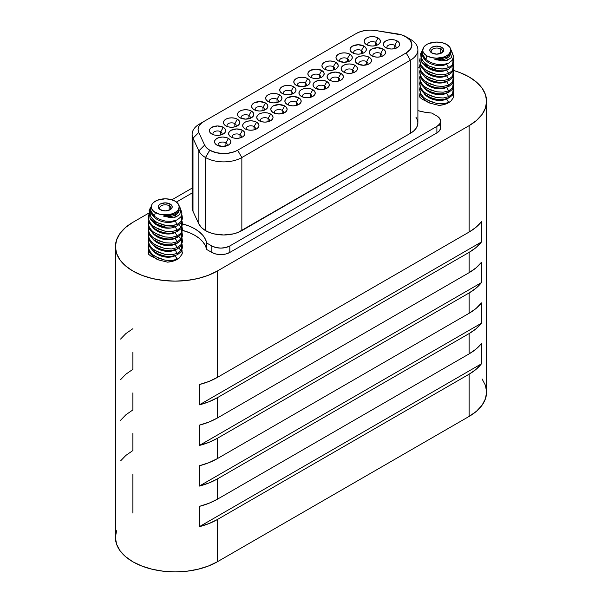 <?xml version="1.0" encoding="UTF-8"?>
<svg xmlns="http://www.w3.org/2000/svg" width="602" height="602" viewBox="0 0 602 602"><rect width="100%" height="100%" fill="white"/><g stroke="black" fill="none" stroke-linecap="round" stroke-linejoin="round"><path stroke-width="0.9" d="M160.869 210.008A5.569 3.213 180 0 1 159.68 208.014A5.569 3.213 180 0 1 163.119 205.041A5.569 3.213 180 0 1 169.185 205.741L169.185 210.196L169.185 205.741A5.569 3.213 0 0 0 161.547 205.613A5.569 3.213 0 0 0 160.869 210.008M170.17 204.033L169.185 205.741L170.17 204.033L171.683 205.342L172.21 206.877L171.683 208.42L170.17 209.722L165.249 210.896L160.328 209.722A6.961 4.018 180 0 1 160.328 204.033A6.961 4.018 180 0 1 170.17 204.033A6.961 4.018 180 0 1 170.17 209.722A6.961 4.018 180 0 1 160.328 209.722L158.815 208.42L158.288 206.877L158.815 205.342L160.328 204.033L165.249 202.859L170.17 204.033M179.494 206.637L178.756 204.8A13.974 8.067 180 0 1 172.225 213.868A13.974 8.067 180 0 1 155.369 212.581L154.383 216.261L159.425 219.376L165.558 221.16L171.818 221.333L177.206 219.858L180.826 216.931L181.992 213.063L180.058 207.622L180.833 210.572L179.742 214.395L176.153 216.886L170.073 217.563L163.3 216.035L168.884 215.787L175.453 213.8L178.493 211.302L179.494 206.637M179.464 206.516L180.058 207.622M165.558 221.16L159.425 219.376L154.383 216.261L155.369 212.581A13.974 8.067 180 0 1 151.742 204.8A13.974 8.067 180 0 1 161.622 199.089A13.974 8.067 180 0 1 175.129 201.173A13.974 8.067 180 0 1 178.756 204.8M176.1 213.447L175.453 213.8L175.122 215.14A14.456 9.09 14 0 0 179.11 210.61M179.238 209.917A14.456 9.09 -166 0 1 175.122 215.14L176.153 216.886L179.742 214.395L180.833 210.572L179.298 206.26M151.742 204.8L150.432 208.834L151.411 212.656L154.383 216.261L150.56 210.346L151.215 205.982M181.992 213.063L180.826 216.931L177.206 219.858L171.743 221.34M175.122 220.942L175.122 220.942A14.456 9.09 -166 0 1 160.2 220.889A14.456 9.09 -166 0 1 150.929 211.611A14.456 9.09 14 0 0 160.2 220.889A14.456 9.09 14 0 0 175.122 220.942L177.176 224.411L175.122 220.942A14.456 9.09 14 0 0 176.251 220.279A14.456 9.09 -166 0 1 175.122 220.942M150.658 207.464C148.145 213.123 150.237 218.15 156.926 222.537L166.122 225.532L172.345 225.675L177.176 224.411L181.059 221.416L177.176 224.411M176.634 226.081L174.956 226.676L165.836 227.172L156.603 224.117L150.056 218.451A17.112 9.88 0 0 0 156.926 222.537L152.682 218.902M148.604 214.884L148.559 219.775C150.365 223.583 152.765 226.217 155.76 227.691L164.828 231.115L171.826 231.529L177.176 230.22L175.122 226.743A14.456 9.09 14 0 0 175.649 226.457A14.456 9.09 -166 0 1 175.122 226.743A14.456 9.09 -166 0 1 152.615 221.318A14.456 9.09 14 0 0 175.122 226.743L177.176 230.22L181.059 227.217L178.817 224.915L181.059 227.217L177.342 230.145L171.72 231.537L165.219 231.176L158.747 229.219L153.766 226.36M177.349 231.559L177.349 230.145L177.349 231.559L181.059 228.572L177.349 231.559L171.705 233.094C166.746 233.41 162.405 232.696 158.695 230.95C163.962 232.929 168.304 233.644 171.705 233.094M154.014 228.263L158.695 230.95C155.828 230.122 152.757 227.594 149.492 223.357L149.544 223.462M149.492 221.807L148.137 217.322L149.492 223.357M148.137 217.322L148.596 214.869M182.361 224.268L181.059 228.572L182.361 224.576L182.361 223.169L181.059 227.217L182.022 220.896L182.361 223.169M175.122 232.545L175.122 232.545A14.456 9.09 -166 0 1 152.615 227.12A14.456 9.09 14 0 0 175.122 232.545L177.176 236.022L175.122 232.545A14.456 9.09 14 0 0 175.656 232.252A14.456 9.09 -166 0 1 175.122 232.545M148.483 221.032L148.559 225.577C150.365 229.385 152.765 232.018 155.76 233.486L164.828 236.917L171.826 237.331L177.176 236.022L171.72 237.338L165.219 236.977L158.747 235.013L153.766 232.161M149.492 227.609L148.137 223.124L148.476 221.017M177.342 235.946L181.059 233.019L177.342 235.946M177.349 237.361L177.349 235.946L177.477 237.301L171.705 238.896C166.746 239.212 162.405 238.497 158.695 236.752C163.962 238.731 168.304 239.445 171.705 238.896M154.014 234.058L158.695 236.752C155.828 235.924 152.757 233.395 149.492 229.159L149.544 229.257M148.137 223.124L149.492 229.159M154.014 257.265L158.695 259.959L167.506 262.148A17.112 9.88 0 0 0 177.349 259.349L172.834 261.215L167.522 262.148M149.492 250.808L148.137 246.331L148.137 247.746L149.544 252.464M148.137 246.331L148.476 244.216L148.559 248.784C150.365 252.592 152.765 255.225 155.76 256.693L164.828 260.124L171.826 260.538L177.176 259.229L171.72 260.546L165.219 260.184L158.747 258.22L153.766 255.368M177.342 259.153L175.122 255.745A14.456 9.09 -166 0 1 152.615 250.327A14.456 9.09 14 0 0 175.122 255.745L175.122 255.745A14.456 9.09 14 0 0 175.656 255.459A14.456 9.09 -166 0 1 175.122 255.745L177.176 259.229L179.291 257.995A17.112 9.88 180 0 1 177.349 259.349A17.112 9.88 0 0 0 179.298 257.995L182.082 254.097L179.291 258.002L177.342 259.153M182.346 252.05L182.09 254.089L182.022 249.905L182.09 254.097A17.112 9.88 0 0 0 182.361 252.358A17.112 9.88 0 0 0 182.353 252.072M154.014 251.463L158.695 254.157C163.962 256.136 168.304 256.851 171.705 256.301C166.746 256.61 162.405 255.903 158.695 254.157C155.828 253.329 152.757 250.801 149.492 246.564L149.544 246.662M182.361 247.467L181.059 251.779L177.349 254.766L177.349 253.352L177.349 254.766L181.059 251.779L182.361 247.783L182.361 246.368L181.059 250.424L178.817 248.122L181.059 250.424L182.022 244.103L182.361 246.368M171.705 256.301L177.349 254.766M149.492 245.014L148.137 240.529L149.492 246.564M148.137 240.529L148.476 238.415L148.559 242.982C150.365 246.79 152.765 249.424 155.76 250.891L164.828 254.322L171.826 254.736L177.176 253.427L171.72 254.744L165.219 254.383L158.747 252.419L153.766 249.567M177.342 253.352L181.059 250.424L177.342 253.352M175.122 249.943L177.176 253.427L175.122 249.943A14.456 9.09 14 0 0 175.656 249.657A14.456 9.09 -166 0 1 175.122 249.943A14.456 9.09 -166 0 1 152.615 244.525A14.456 9.09 14 0 0 175.122 249.943M154.014 245.661L158.695 248.355C163.962 250.334 168.304 251.049 171.705 250.5C166.746 250.816 162.405 250.101 158.695 248.355C155.828 247.527 152.757 244.999 149.492 240.762L149.544 240.86M182.361 241.673L181.059 245.977L177.349 248.965L177.349 247.55L177.349 248.965L181.059 245.977L182.361 241.981L182.361 240.567L181.059 244.623L182.022 238.302M149.492 239.212L148.137 234.727L148.476 232.62L148.559 237.18C150.365 240.988 152.765 243.622 155.76 245.089L164.828 248.521L171.826 248.935L177.176 247.625L171.72 248.942L165.219 248.581L158.747 246.617L153.766 243.765M177.342 247.55L175.122 244.141A14.456 9.09 -166 0 1 152.615 238.723A14.456 9.09 14 0 0 175.122 244.141L175.122 244.141A14.456 9.09 14 0 0 175.656 243.855A14.456 9.09 -166 0 1 175.122 244.141L177.176 247.625L181.059 244.623L177.342 247.55M171.705 250.5L177.349 248.965M148.137 234.727L149.492 240.762M154.014 239.859L158.695 242.553C163.962 244.532 168.304 245.247 171.705 244.698C166.746 245.014 162.405 244.299 158.695 242.553C155.828 241.726 152.757 239.197 149.492 234.961L149.544 235.058M182.361 235.871L181.059 240.175L177.349 243.163L177.349 241.748L177.349 243.163L181.059 240.175L182.361 236.18L182.361 234.765L181.059 238.821L178.817 236.518L181.059 238.821L182.022 232.5L182.361 234.765M171.705 244.698L177.349 243.163M149.492 233.41L148.137 228.926L149.492 234.961M148.137 228.926L148.476 226.819M148.483 226.834L148.559 231.379C150.365 235.186 152.765 237.82 155.76 239.287L164.828 242.719L171.826 243.133L177.176 241.823L175.122 238.339A14.456 9.09 -166 0 1 152.615 232.921A14.456 9.09 14 0 0 175.122 238.339A14.456 9.09 14 0 0 175.656 238.053A14.456 9.09 -166 0 1 175.122 238.339L177.342 241.748L171.72 243.14L165.219 242.779L158.747 240.815L153.766 237.963M177.342 241.748L181.059 238.821L177.342 241.748M432.379 53.254A5.569 3.213 180 0 1 431.182 51.268A5.569 3.213 180 0 1 434.621 48.295A5.569 3.213 180 0 1 440.694 48.988L440.694 53.443L440.694 48.988A5.569 3.213 0 0 0 433.056 48.86A5.569 3.213 0 0 0 432.379 53.254M441.672 47.287L440.694 48.988L441.672 47.287L443.185 48.589L443.712 50.124L443.185 51.667L441.672 52.968L436.751 54.15L431.83 52.968A6.961 4.018 180 0 1 431.83 47.287A6.961 4.018 180 0 1 441.672 47.287A6.961 4.018 180 0 1 441.672 52.968A6.961 4.018 180 0 1 431.83 52.968L430.317 51.667L429.79 50.124L430.317 48.589L431.83 47.287L436.751 46.106L441.672 47.287M450.996 49.891L450.258 48.047A13.974 8.067 180 0 1 443.734 57.115A13.974 8.067 180 0 1 426.871 55.835L425.892 59.508L430.927 62.623L437.06 64.406L443.32 64.58L448.708 63.105L452.335 60.177L453.494 56.31L451.56 50.869L452.343 53.819L451.244 57.641L447.662 60.132L441.575 60.81L434.81 59.289L440.386 59.034L446.955 57.047L450.003 54.549L450.996 49.891M450.966 49.763L451.56 50.869M437.06 64.406L430.927 62.623L425.892 59.508L426.871 55.835A13.974 8.067 180 0 1 423.244 48.047A13.974 8.067 180 0 1 433.124 42.336A13.974 8.067 180 0 1 446.631 44.42A13.974 8.067 180 0 1 450.258 48.047M423.244 48.047L421.934 52.081L422.913 55.903L425.892 59.508L422.07 53.601L422.724 49.229M453.494 56.31L452.335 60.177L448.708 63.105L443.245 64.587M450.74 53.172A14.456 9.09 -166 0 1 446.624 58.386L447.662 60.132L451.244 57.641L452.343 53.819L450.808 49.507M446.624 64.188L446.624 64.188A14.456 9.09 -166 0 1 431.702 64.143A14.456 9.09 -166 0 1 422.431 54.865A14.456 9.09 14 0 0 431.702 64.143A14.456 9.09 14 0 0 446.624 64.188L448.678 67.665L446.624 64.188A14.456 9.09 14 0 0 447.753 63.526A14.456 9.09 -166 0 1 446.624 64.188M447.602 56.693L446.962 57.047L446.624 58.386A14.456 9.09 14 0 0 450.612 53.856M443.847 68.921L448.678 67.665L442.267 69.042L435.208 68.312L428.428 65.791L437.624 68.778L443.847 68.921M422.16 50.711C419.647 56.377 421.739 61.396 428.428 65.791A17.112 9.88 180 0 1 421.558 61.697C422.378 63.263 424.56 65.151 428.105 67.364L421.558 61.697A17.112 9.88 0 0 0 428.428 65.791L424.184 62.156M437.338 70.419L428.105 67.364C431.973 69.245 435.043 70.261 437.338 70.419L446.458 69.922L437.338 70.419M448.144 69.335L446.458 69.922L448.979 68.944L452.561 66.017L448.979 68.944M446.624 69.99L446.624 69.99A14.456 9.09 -166 0 1 424.117 64.572A14.456 9.09 14 0 0 446.624 69.99L448.686 73.467L446.624 69.99A14.456 9.09 14 0 0 447.151 69.704A14.456 9.09 -166 0 1 446.624 69.99M420.994 65.054L419.639 60.569L420.106 58.116L420.061 63.022C421.867 66.83 424.267 69.471 427.262 70.938L436.337 74.362L443.328 74.776L448.686 73.467L443.222 74.783L436.721 74.422L430.249 72.466L425.268 69.606M448.844 73.391L452.561 70.464L448.844 73.391M448.851 74.814L448.851 73.391L448.851 74.814L443.207 76.341C438.248 76.657 433.914 75.942 430.197 74.204C435.464 76.183 439.806 76.898 443.207 76.341M425.516 71.51L430.197 74.204C427.33 73.376 424.259 70.84 420.994 66.604L421.054 66.709M419.639 60.569L420.994 66.604M446.624 75.792L446.624 75.792A14.456 9.09 -166 0 1 424.117 70.366A14.456 9.09 14 0 0 446.624 75.792L448.686 79.268L446.624 75.792A14.456 9.09 14 0 0 447.158 75.506A14.456 9.09 -166 0 1 446.624 75.792M420.994 70.855L419.639 66.37L419.978 64.263L420.061 68.824C421.867 72.631 424.267 75.273 427.262 76.74L436.337 80.164L443.328 80.578L448.686 79.268L443.222 80.585L436.721 80.224L430.249 78.268L425.268 75.408M448.844 79.193L452.561 76.266L448.844 79.193M448.851 80.615L448.851 79.193L448.851 80.615L452.561 77.62L448.851 80.615L443.207 82.143C438.248 82.459 433.914 81.744 430.197 80.006C435.464 81.985 439.806 82.7 443.207 82.143M425.516 77.312L430.197 80.006C427.33 79.171 424.259 76.642 420.994 72.406L421.054 72.511M419.639 66.37L420.994 72.406M453.863 73.316L452.561 77.62L453.863 73.625L453.863 72.217L452.561 76.266L453.524 69.945L453.863 72.217M446.624 81.594L446.624 81.594A14.456 9.09 -166 0 1 424.117 76.168A14.456 9.09 14 0 0 446.624 81.594L448.686 85.07L446.624 81.594A14.456 9.09 14 0 0 447.158 81.3A14.456 9.09 -166 0 1 446.624 81.594M419.985 70.08L420.061 74.625C421.867 78.433 424.267 81.074 427.262 82.542L436.337 85.966L443.328 86.379L448.686 85.07L443.222 86.387L436.721 86.026L430.249 84.069L425.268 81.21M420.994 76.657L419.639 72.172L419.978 70.065M448.844 84.995L452.561 82.068L448.844 84.995M448.851 86.41L448.851 84.995L448.979 86.349L443.207 87.945C438.248 88.261 433.914 87.546 430.197 85.8C435.464 87.787 439.806 88.502 443.207 87.945M425.516 83.114L430.197 85.8C427.33 84.972 424.259 82.444 420.994 78.207L421.054 78.313M419.639 72.172L420.994 78.207M446.624 87.395L446.624 87.395A14.456 9.09 -166 0 1 424.117 81.97A14.456 9.09 14 0 0 446.624 87.395L448.686 90.872L446.624 87.395A14.456 9.09 14 0 0 447.158 87.102A14.456 9.09 -166 0 1 446.624 87.395M419.985 75.882L420.061 80.427C421.867 84.235 424.267 86.876 427.262 88.343L436.337 91.767L443.328 92.181L448.686 90.872L443.222 92.189L436.721 91.828L430.249 89.871L425.268 87.012M420.994 82.459L419.639 77.974L419.978 75.867M448.844 90.797L452.561 87.869L448.844 90.797M448.851 92.211L448.851 90.797L448.979 92.151L443.207 93.746C438.248 94.062 433.914 93.348 430.197 91.602C435.464 93.588 439.806 94.303 443.207 93.746M425.516 88.915L430.197 91.602C427.33 90.774 424.259 88.246 420.994 84.009L421.054 84.114M419.639 77.974L420.994 84.009M446.624 93.197L446.624 93.197A14.456 9.09 -166 0 1 424.117 87.772A14.456 9.09 14 0 0 446.624 93.197L448.686 96.674L446.624 93.197A14.456 9.09 14 0 0 447.158 92.904A14.456 9.09 -166 0 1 446.624 93.197M420.994 88.261L419.639 83.776L419.978 81.669L420.061 86.229C421.867 90.037 424.267 92.678 427.262 94.145L436.337 97.569L443.328 97.983L448.686 96.674L443.222 97.991L436.721 97.629L430.249 95.673L425.268 92.813M448.844 96.598L452.561 93.671L448.844 96.598M448.851 98.013L448.851 96.598L448.979 97.953L443.207 99.548C438.248 99.864 433.914 99.149 430.197 97.404C435.464 99.39 439.806 100.105 443.207 99.548M425.516 94.717L430.197 97.404C427.33 96.576 424.259 94.047 420.994 89.811L421.046 89.909M419.639 83.776L420.994 89.811M446.624 98.999L446.624 98.999A14.456 9.09 -166 0 1 424.117 93.573A14.456 9.09 14 0 0 446.624 98.999L448.686 102.475L446.624 98.999A14.456 9.09 14 0 0 447.158 98.705A14.456 9.09 -166 0 1 446.624 98.999M420.994 94.062L419.639 89.578L419.978 87.471L420.061 92.031C421.867 95.838 424.267 98.48 427.262 99.947L436.337 103.371L443.328 103.785L448.686 102.475L443.222 103.792L436.721 103.431L430.249 101.475L425.268 98.615M425.516 100.519L430.197 103.205L439.008 105.403L430.197 103.205C427.33 102.378 424.259 99.849 420.994 95.613L421.054 95.71M419.639 89.578L420.994 95.613M448.844 102.4L450.8 101.249L448.844 102.4M448.851 102.596L444.336 104.462L439.031 105.403A17.112 9.88 0 0 0 448.851 102.596A17.112 9.88 0 0 0 450.808 101.241A17.112 9.88 180 0 1 448.851 102.596M453.524 93.144L453.599 97.336A17.112 9.88 0 0 0 453.863 95.613A17.112 9.88 0 0 0 453.855 95.319L453.599 97.336L450.793 101.249L453.592 97.351L453.524 93.152M417.893 67.236A59.681 34.457 180 0 1 419.639 67.093L417.893 67.236M453.667 70.494A59.681 34.457 180 0 1 469.108 76.928L460.063 72.646L453.667 70.494M431.815 113.063A41.779 24.118 180 0 1 417.893 110.633L424.997 112.258L431.815 113.063L436.894 115.998L431.815 113.063M368.153 45.391A4.575 2.641 180 0 1 367.702 44.255A4.575 2.641 180 0 1 370.531 41.816A4.575 2.641 180 0 1 375.513 42.388L375.513 45.654L375.513 42.388A4.575 2.641 0 0 0 369.643 42.095A4.575 2.641 0 0 0 368.153 45.391M340.017 61.637A4.575 2.641 180 0 1 339.573 60.501A4.575 2.641 180 0 1 342.395 58.055A4.575 2.641 180 0 1 347.384 58.627L347.384 61.901L347.384 58.627A4.575 2.641 0 0 0 341.507 58.341A4.575 2.641 0 0 0 340.017 61.637M311.881 77.876A4.575 2.641 180 0 1 311.437 76.74A4.575 2.641 180 0 1 314.259 74.302A4.575 2.641 180 0 1 319.248 74.874L319.248 78.14L319.248 74.874A4.575 2.641 0 0 0 313.371 74.588A4.575 2.641 0 0 0 311.881 77.876M283.745 94.123A4.575 2.641 180 0 1 283.301 92.986A4.575 2.641 180 0 1 286.123 90.548A4.575 2.641 180 0 1 291.112 91.12L291.112 94.386L291.112 91.12A4.575 2.641 0 0 0 285.235 90.827A4.575 2.641 0 0 0 283.745 94.123M241.545 118.489A4.575 2.641 180 0 1 241.093 117.352A4.575 2.641 180 0 1 243.923 114.914A4.575 2.641 180 0 1 248.904 115.486L248.904 118.752L248.904 115.486A4.575 2.641 0 0 0 243.035 115.193A4.575 2.641 0 0 0 241.545 118.489M227.473 126.608A4.575 2.641 180 0 1 227.029 125.472A4.575 2.641 180 0 1 229.851 123.034A4.575 2.641 180 0 1 234.84 123.606L234.84 126.871L234.84 123.606A4.575 2.641 0 0 0 228.963 123.312A4.575 2.641 0 0 0 227.473 126.608M213.409 134.735A4.575 2.641 180 0 1 212.965 133.591A4.575 2.641 180 0 1 215.787 131.153A4.575 2.641 180 0 1 220.776 131.725L220.776 134.991L220.776 131.725A4.575 2.641 0 0 0 214.899 131.439A4.575 2.641 0 0 0 213.409 134.735M317.028 88.976A4.575 2.641 180 0 1 316.584 87.839A4.575 2.641 180 0 1 319.406 85.394A4.575 2.641 180 0 1 324.395 85.966L324.395 89.239L324.395 85.966A4.575 2.641 0 0 0 318.518 85.68A4.575 2.641 0 0 0 317.028 88.976M302.964 97.095A4.575 2.641 180 0 1 302.513 95.959A4.575 2.641 180 0 1 305.342 93.521A4.575 2.641 180 0 1 310.323 94.093L310.323 97.358L310.323 94.093A4.575 2.641 0 0 0 304.454 93.799A4.575 2.641 0 0 0 302.964 97.095M288.892 105.215A4.575 2.641 180 0 1 288.448 104.078A4.575 2.641 180 0 1 291.27 101.64A4.575 2.641 180 0 1 296.259 102.212L296.259 105.478L296.259 102.212A4.575 2.641 0 0 0 290.382 101.926A4.575 2.641 0 0 0 288.892 105.215M274.828 113.342A4.575 2.641 180 0 1 274.384 112.205A4.575 2.641 180 0 1 277.206 109.76A4.575 2.641 180 0 1 282.195 110.332L282.195 113.597L282.195 110.332A4.575 2.641 0 0 0 276.318 110.046A4.575 2.641 0 0 0 274.828 113.342M260.756 121.461A4.575 2.641 180 0 1 260.312 120.325A4.575 2.641 180 0 1 263.134 117.887A4.575 2.641 180 0 1 268.123 118.459L268.123 121.724L268.123 118.459A4.575 2.641 0 0 0 262.246 118.165A4.575 2.641 0 0 0 260.756 121.461M232.62 137.707A4.575 2.641 180 0 1 232.176 136.571A4.575 2.641 180 0 1 235.006 134.126A4.575 2.641 180 0 1 239.987 134.697L239.987 137.963L239.987 134.697A4.575 2.641 0 0 0 234.11 134.412A4.575 2.641 0 0 0 232.62 137.707M218.556 145.827A4.575 2.641 180 0 1 218.112 144.691A4.575 2.641 180 0 1 220.934 142.245A4.575 2.641 180 0 1 225.923 142.825L225.923 146.09L225.923 142.825A4.575 2.641 0 0 0 220.046 142.531A4.575 2.641 0 0 0 218.556 145.827M246.692 129.58A4.575 2.641 180 0 1 246.248 128.444A4.575 2.641 180 0 1 249.07 126.006A4.575 2.641 180 0 1 254.059 126.578L254.059 129.844L254.059 126.578A4.575 2.641 0 0 0 248.182 126.285A4.575 2.641 0 0 0 246.692 129.58M331.092 80.849A4.575 2.641 180 0 1 330.648 79.712A4.575 2.641 180 0 1 333.478 77.274A4.575 2.641 180 0 1 338.459 77.846L338.459 81.112L338.459 77.846A4.575 2.641 0 0 0 332.582 77.56A4.575 2.641 0 0 0 331.092 80.849M345.164 72.729A4.575 2.641 180 0 1 344.72 71.593A4.575 2.641 180 0 1 347.542 69.155A4.575 2.641 180 0 1 352.531 69.727L352.531 72.992L352.531 69.727A4.575 2.641 0 0 0 346.654 69.433A4.575 2.641 0 0 0 345.164 72.729M359.228 64.61A4.575 2.641 180 0 1 358.784 63.473A4.575 2.641 180 0 1 361.614 61.028A4.575 2.641 180 0 1 366.595 61.6L366.595 64.873L366.595 61.6A4.575 2.641 0 0 0 360.718 61.314A4.575 2.641 0 0 0 359.228 64.61M373.3 56.483A4.575 2.641 180 0 1 372.856 55.346A4.575 2.641 180 0 1 375.678 52.908A4.575 2.641 180 0 1 380.667 53.48L380.667 56.746L380.667 53.48A4.575 2.641 0 0 0 374.79 53.194A4.575 2.641 0 0 0 373.3 56.483M387.364 48.363A4.575 2.641 180 0 1 386.92 47.227A4.575 2.641 180 0 1 389.742 44.789A4.575 2.641 180 0 1 394.731 45.361L394.731 48.627L394.731 45.361A4.575 2.641 0 0 0 388.854 45.067A4.575 2.641 0 0 0 387.364 48.363M255.609 110.369A4.575 2.641 180 0 1 255.165 109.233A4.575 2.641 180 0 1 257.987 106.787A4.575 2.641 180 0 1 262.976 107.359L262.976 110.625L262.976 107.359A4.575 2.641 0 0 0 257.099 107.073A4.575 2.641 0 0 0 255.609 110.369M269.673 102.242A4.575 2.641 180 0 1 269.229 101.106A4.575 2.641 180 0 1 272.059 98.668A4.575 2.641 180 0 1 277.04 99.24L277.04 102.506L277.04 99.24A4.575 2.641 0 0 0 271.163 98.954A4.575 2.641 0 0 0 269.673 102.242M297.809 86.003A4.575 2.641 180 0 1 297.365 84.867A4.575 2.641 180 0 1 300.195 82.421A4.575 2.641 180 0 1 305.176 82.993L305.176 86.267L305.176 82.993A4.575 2.641 0 0 0 299.299 82.707A4.575 2.641 0 0 0 297.809 86.003M325.945 69.757A4.575 2.641 180 0 1 325.501 68.62A4.575 2.641 180 0 1 328.323 66.182A4.575 2.641 180 0 1 333.312 66.754L333.312 70.02L333.312 66.754A4.575 2.641 0 0 0 327.435 66.461A4.575 2.641 0 0 0 325.945 69.757M354.081 53.51A4.575 2.641 180 0 1 353.637 52.374A4.575 2.641 180 0 1 356.459 49.936A4.575 2.641 180 0 1 361.448 50.508L361.448 53.774L361.448 50.508A4.575 2.641 0 0 0 355.571 50.222A4.575 2.641 0 0 0 354.081 53.51M378.048 38.001L375.513 42.388L378.048 38.001L375.4 36.978L372.277 36.624L369.161 36.978L366.513 38.001L364.744 39.529L364.127 41.327L364.744 43.133L366.513 44.661A8.157 4.711 180 0 1 366.513 38.001A8.157 4.711 180 0 1 378.048 38.001A8.157 4.711 180 0 1 378.048 44.661L379.817 43.133L380.434 41.327L379.817 39.529L378.048 38.001M349.912 54.248L347.384 58.627L349.912 54.248L347.264 53.224L344.148 52.863L341.025 53.224L338.377 54.248L336.608 55.775L335.991 57.574L336.608 59.38L338.377 60.907A8.157 4.711 180 0 1 338.377 54.248A8.157 4.711 180 0 1 349.912 54.248A8.157 4.711 180 0 1 349.912 60.907L351.681 59.38L352.305 57.574L351.681 55.775L349.912 54.248M321.777 70.487L319.248 74.874L321.777 70.487L316.012 69.11L310.241 70.487L308.472 72.014L307.855 73.82L308.472 75.619L310.241 77.146A8.157 4.711 180 0 1 310.241 70.487A8.157 4.711 180 0 1 321.777 70.487A8.157 4.711 180 0 1 321.777 77.146L323.545 75.619L324.169 73.82L323.545 72.014L321.777 70.487M293.641 86.733L291.112 91.12L293.641 86.733L290.999 85.71L287.876 85.356L284.754 85.71L282.105 86.733L280.336 88.261L279.719 90.059L280.336 91.865L282.105 93.393A8.157 4.711 180 0 1 282.105 86.733A8.157 4.711 180 0 1 293.641 86.733A8.157 4.711 180 0 1 293.641 93.393L295.409 91.865L296.033 90.059L295.409 88.261L293.641 86.733M251.44 111.099L248.904 115.486L251.44 111.099L248.792 110.076L245.669 109.715L242.553 110.076L239.905 111.099L238.136 112.627L237.519 114.425L238.136 116.231L239.905 117.759A8.157 4.711 180 0 1 239.905 111.099A8.157 4.711 180 0 1 251.44 111.099A8.157 4.711 180 0 1 251.44 117.759L253.209 116.231L253.826 114.425L253.209 112.627L251.44 111.099M237.376 119.219L234.84 123.606L237.376 119.219L234.727 118.195L231.604 117.841L228.482 118.195L225.84 119.219L224.072 120.746L223.447 122.552L224.072 124.351L225.84 125.878A8.157 4.711 180 0 1 225.84 119.219A8.157 4.711 180 0 1 237.376 119.219A8.157 4.711 180 0 1 237.376 125.878L239.137 124.351L239.762 122.552L239.137 120.746L237.376 119.219M223.304 127.338L220.776 131.725L223.304 127.338L217.54 125.961L211.769 127.338L210 128.866L209.383 130.672L210 132.47L211.769 133.998A8.157 4.711 180 0 1 211.769 127.338A8.157 4.711 180 0 1 223.304 127.338A8.157 4.711 180 0 1 223.304 133.998L225.073 132.47L225.697 130.672L225.073 128.866L223.304 127.338M326.924 81.586L324.395 85.966L326.924 81.586L324.282 80.563L321.159 80.201L318.037 80.563L315.388 81.586L313.619 83.114L313.002 84.912L313.619 86.718L315.388 88.246A8.157 4.711 180 0 1 315.388 81.586A8.157 4.711 180 0 1 326.924 81.586A8.157 4.711 180 0 1 326.924 88.246L328.692 86.718L329.317 84.912L328.692 83.114L326.924 81.586M312.859 89.706L310.323 94.093L312.859 89.706L310.211 88.682L307.088 88.328L303.972 88.682L301.324 89.706L299.555 91.233L298.938 93.032L299.555 94.838L301.324 96.365A8.157 4.711 180 0 1 301.324 89.706A8.157 4.711 180 0 1 312.859 89.706A8.157 4.711 180 0 1 312.859 96.365L314.628 94.838L315.245 93.032L314.628 91.233L312.859 89.706M298.788 97.825L296.259 102.212L298.788 97.825L293.023 96.448L287.259 97.825L285.491 99.353L284.866 101.159L285.491 102.957L287.259 104.485A8.157 4.711 180 0 1 287.259 97.825A8.157 4.711 180 0 1 298.788 97.825A8.157 4.711 180 0 1 298.795 104.485L300.556 102.957L301.181 101.159L300.556 99.353L298.788 97.825M284.723 105.944L282.195 110.332L284.723 105.944L278.959 104.567L273.188 105.944L271.419 107.48L270.802 109.278L271.419 111.077L273.188 112.612A8.157 4.711 180 0 1 273.188 105.944A8.157 4.711 180 0 1 284.723 105.944A8.157 4.711 180 0 1 284.723 112.612L286.492 111.077L287.116 109.278L286.492 107.48L284.723 105.944M270.659 114.071L268.123 118.459L270.659 114.071L268.01 113.048L264.888 112.694L261.765 113.048L259.123 114.071L257.355 115.599L256.73 117.398L257.355 119.204L259.123 120.731A8.157 4.711 180 0 1 259.123 114.071A8.157 4.711 180 0 1 270.659 114.071A8.157 4.711 180 0 1 270.659 120.731L272.428 119.204L273.045 117.398L272.428 115.599L270.659 114.071M242.523 130.31L239.987 134.697L242.523 130.31L236.752 128.933L230.987 130.31L229.219 131.838L228.594 133.644L229.219 135.442L230.987 136.97A8.157 4.711 180 0 1 230.987 130.31A8.157 4.711 180 0 1 242.523 130.31A8.157 4.711 180 0 1 242.523 136.97L244.292 135.442L244.909 133.644L244.292 131.838L242.523 130.31M228.451 138.437L225.923 142.825L228.451 138.437L225.81 137.414L222.687 137.053L219.564 137.414L216.916 138.437L215.147 139.965L214.53 141.763L215.147 143.569L216.916 145.097A8.157 4.711 180 0 1 216.916 138.437A8.157 4.711 180 0 1 228.451 138.437A8.157 4.711 180 0 1 228.451 145.097L230.22 143.569L230.844 141.763L230.22 139.965L228.451 138.437M256.587 122.191L254.059 126.578L256.587 122.191L253.946 121.168L250.823 120.814L247.7 121.168L245.052 122.191L243.283 123.719L242.666 125.525L243.283 127.323L245.052 128.851A8.157 4.711 180 0 1 245.052 122.191A8.157 4.711 180 0 1 256.587 122.191A8.157 4.711 180 0 1 256.587 128.851L258.356 127.323L258.98 125.525L258.356 123.719L256.587 122.191M340.995 73.459L338.459 77.846L340.995 73.459L335.224 72.082L329.46 73.459L327.691 74.987L327.067 76.793L327.691 78.591L329.46 80.119A8.157 4.711 180 0 1 329.46 73.459A8.157 4.711 180 0 1 340.995 73.459A8.157 4.711 180 0 1 340.995 80.119L342.764 78.591L343.381 76.793L342.764 74.987L340.995 73.459M355.06 65.34L352.531 69.727L355.06 65.34L352.418 64.316L349.295 63.962L346.173 64.316L343.524 65.34L341.755 66.867L341.138 68.666L341.755 70.472L343.524 71.999A8.157 4.711 180 0 1 343.524 65.34A8.157 4.711 180 0 1 355.06 65.34A8.157 4.711 180 0 1 355.06 71.999L356.828 70.472L357.453 68.666L356.828 66.867L355.06 65.34M369.131 57.22L366.595 61.6L369.131 57.22L366.483 56.197L363.36 55.835L360.237 56.197L357.596 57.22L355.827 58.748L355.203 60.546L355.827 62.352L357.596 63.88A8.157 4.711 180 0 1 357.596 57.22A8.157 4.711 180 0 1 369.131 57.22A8.157 4.711 180 0 1 369.131 63.88L370.9 62.352L371.517 60.546L370.9 58.748L369.131 57.22M383.196 49.093L380.667 53.48L383.196 49.093L377.431 47.716L371.66 49.093L369.891 50.621L369.274 52.427L369.891 54.225L371.66 55.753A8.157 4.711 180 0 1 371.66 49.093A8.157 4.711 180 0 1 383.196 49.093A8.157 4.711 180 0 1 383.196 55.753L384.964 54.225L385.589 52.427L384.964 50.621L383.196 49.093M397.267 40.974L394.731 45.361L397.267 40.974L394.619 39.95L391.496 39.597L388.373 39.95L385.731 40.974L383.963 42.501L383.339 44.307L383.963 46.106L385.731 47.633A8.157 4.711 180 0 1 385.731 40.974A8.157 4.711 180 0 1 397.267 40.974A8.157 4.711 180 0 1 397.267 47.633L399.036 46.106L399.653 44.307L399.036 42.501L397.267 40.974M265.505 102.972L262.976 107.359L265.505 102.972L259.74 101.595L253.969 102.972L252.2 104.5L251.583 106.306L252.2 108.104L253.969 109.632A8.157 4.711 180 0 1 253.969 102.972A8.157 4.711 180 0 1 265.505 102.972A8.157 4.711 180 0 1 265.505 109.632L267.273 108.104L267.898 106.306L267.273 104.5L265.505 102.972M279.576 94.853L277.04 99.24L279.576 94.853L276.928 93.829L273.805 93.476L270.689 93.829L268.04 94.853L266.272 96.38L265.648 98.186L266.272 99.985L268.04 101.512A8.157 4.711 180 0 1 268.04 94.853A8.157 4.711 180 0 1 279.576 94.853A8.157 4.711 180 0 1 279.576 101.512L281.345 99.985L281.962 98.186L281.345 96.38L279.576 94.853M307.712 78.614L305.176 82.993L307.712 78.614L305.063 77.59L301.941 77.229L298.818 77.59L296.176 78.614L294.408 80.141L293.784 81.94L294.408 83.746L296.176 85.273A8.157 4.711 180 0 1 296.176 78.614A8.157 4.711 180 0 1 307.712 78.614A8.157 4.711 180 0 1 307.712 85.273L309.481 83.746L310.098 81.94L309.481 80.141L307.712 78.614M335.848 62.367L333.312 66.754L335.848 62.367L333.199 61.344L330.077 60.99L326.954 61.344L324.312 62.367L322.544 63.895L321.919 65.693L322.544 67.499L324.312 69.027A8.157 4.711 180 0 1 324.312 62.367A8.157 4.711 180 0 1 335.848 62.367A8.157 4.711 180 0 1 335.848 69.027L337.617 67.499L338.234 65.693L337.617 63.895L335.848 62.367M363.977 46.121L361.448 50.508L363.977 46.121L358.213 44.744L352.448 46.121L350.68 47.648L350.055 49.454L350.68 51.253L352.448 52.78A8.157 4.711 180 0 1 352.448 46.121A8.157 4.711 180 0 1 363.977 46.121A8.157 4.711 180 0 1 363.984 52.78L365.745 51.253L366.37 49.454L365.745 47.648L363.977 46.121M132.891 222.311L125.472 227.533L119.956 233.493L116.562 239.957L115.411 246.677L116.562 253.397L119.956 259.861L125.472 265.821L132.891 271.043L141.937 275.325L152.253 278.508L163.451 280.472L175.092 281.134L186.74 280.472L197.938 278.508L208.254 275.325L217.299 271.043L469.108 125.66L476.528 120.438L482.044 114.485L485.438 108.021L486.589 101.294L485.438 94.574L482.044 88.11L476.528 82.15L469.108 76.928A59.681 34.457 180 0 1 486.589 101.294A59.681 34.457 180 0 1 469.108 125.66L469.108 232.056L217.299 377.439L217.299 271.043A59.681 34.457 180 0 1 152.253 278.508A59.681 34.457 180 0 1 115.411 246.677A59.681 34.457 180 0 1 132.891 222.311L148.476 213.311L132.891 222.311M192.113 188.117L171.909 199.789L192.113 188.117M439.656 124.877L440.619 127.692L439.656 130.506L436.894 132.891L229.821 252.441L225.69 254.036L220.814 254.593L215.945 254.036L211.814 252.441L206.734 249.514L205.342 245.578L202.829 241.831L199.285 238.369L194.792 235.307L189.48 232.711L182.361 230.355A41.779 24.118 0 0 1 206.734 249.514L206.734 243.012L211.814 245.947L215.945 247.542L220.814 248.099L225.69 247.542L229.821 245.947L436.894 126.39L439.656 124.004L440.619 121.198L439.656 118.383L436.894 115.998A12.732 7.352 180 0 1 440.619 121.198A12.732 7.352 180 0 1 436.894 126.39L436.894 132.891A12.732 7.352 0 0 0 440.619 127.692L440.619 121.198M419.662 95.417L419.985 93.295L419.918 97.358L422.16 99.217L429.008 102.649L422.16 99.217L419.91 97.351L419.677 94.981M148.152 252.17L148.483 250.048L148.416 254.112L150.658 255.963L153.728 257.423A14.456 9.09 -166 0 1 152.615 256.128A14.456 9.09 14 0 0 153.728 257.423L150.658 255.963L148.416 254.127L148.175 251.734M397.267 33.87A19.693 11.37 180 0 1 406.102 36.812L410.376 39.288L402.023 35.006L375.392 30.484L397.267 33.87M198.856 150.861A25.66 14.817 0 0 0 205.493 157.506L209.714 150.199A19.693 11.37 180 0 1 204.62 145.097L198.856 150.861L192.994 138.234L198.758 132.47L204.62 145.097L198.856 150.861L198.856 223.959A25.66 14.817 0 0 0 205.493 230.604L205.493 157.506L209.774 150.229L205.493 157.506A25.66 14.817 180 0 1 198.856 150.861L198.856 223.959L192.994 211.332L192.994 138.234L198.856 150.861M192.113 207.494L192.113 134.396A25.66 14.817 180 0 0 192.994 138.234L192.994 211.332L192.113 207.494A25.66 14.817 0 0 0 192.994 211.332L198.856 223.959L201.414 227.533L205.493 230.604L209.443 232.477L213.876 233.847L223.696 234.976L233.523 233.847L237.956 232.477L410.376 133.335A25.66 14.817 0 0 0 417.893 122.861L417.397 125.75L415.937 128.527L413.566 131.093L410.376 133.335L410.376 60.238L410.376 133.335L241.846 230.634L241.846 157.536A25.66 14.817 180 0 1 205.553 157.536L205.553 230.634A25.66 14.817 0 0 0 241.846 230.634L241.846 157.536L410.376 60.238A25.66 14.817 0 0 0 410.376 39.288A25.66 14.817 180 0 1 417.893 49.763A25.66 14.817 180 0 1 410.376 60.238L406.154 52.931L410.376 60.238L241.846 157.536L237.624 150.229A19.693 11.37 180 0 1 209.774 150.229L205.553 157.536L205.553 230.634L205.553 157.536A25.66 14.817 0 0 0 241.846 157.536L237.624 150.229L406.154 52.931A19.693 11.37 180 0 0 406.154 36.85L410.421 40.537L411.926 44.887L410.421 49.236L406.154 52.931L237.624 150.229L234.645 151.644L227.541 153.337L223.696 153.563L216.163 152.69L209.714 150.199L206.584 147.844L204.62 145.097L198.758 132.47L198.088 129.52L198.758 126.578L200.722 123.839L203.852 121.484L356.369 33.434L360.447 31.62L365.196 30.484L370.29 30.1L375.392 30.484A19.693 11.37 180 0 0 356.369 33.434L199.631 123.922A25.66 14.817 0 0 0 192.994 138.234L198.758 132.47A19.693 11.37 180 0 1 203.852 121.484L199.631 123.922L203.852 121.484M216.916 145.097L222.687 146.474L228.451 145.097A8.157 4.711 180 0 1 216.916 145.097M230.987 136.97L233.629 137.993L236.752 138.355L239.874 137.993L242.523 136.97A8.157 4.711 180 0 1 230.987 136.97L230.987 136.97M245.052 128.851L247.7 129.874L250.823 130.228L253.946 129.874L256.587 128.851A8.157 4.711 180 0 1 245.052 128.851L245.052 128.851M259.123 120.731L261.765 121.754L264.888 122.108L268.01 121.754L270.659 120.731A8.157 4.711 180 0 1 259.123 120.731L259.123 120.731M273.188 112.612L278.959 113.989L284.723 112.612A8.157 4.711 180 0 1 273.188 112.612M287.259 104.485L289.901 105.508L293.023 105.869L296.146 105.508L298.788 104.485A8.157 4.711 180 0 1 287.259 104.485M301.324 96.365L303.972 97.389L307.088 97.742L310.211 97.389L312.859 96.365A8.157 4.711 180 0 1 301.324 96.365L301.324 96.365M315.388 88.246L321.159 89.623L326.924 88.246A8.157 4.711 180 0 1 315.388 88.246L315.388 88.246M329.46 80.119L332.108 81.142L335.224 81.503L338.347 81.142L340.995 80.119A8.157 4.711 180 0 1 329.46 80.119L329.46 80.119M343.524 71.999L346.173 73.023L349.295 73.376L352.418 73.023L355.06 71.999A8.157 4.711 180 0 1 343.524 71.999M357.596 63.88L363.36 65.257L369.131 63.88A8.157 4.711 180 0 1 357.596 63.88M371.66 55.753L374.309 56.776L377.431 57.137L380.547 56.776L383.196 55.753A8.157 4.711 180 0 1 371.66 55.753M385.731 47.633L388.373 48.657L391.496 49.01L394.619 48.657L397.267 47.633A8.157 4.711 180 0 1 385.731 47.633L385.731 47.633M211.769 133.998L214.417 135.021L217.54 135.382L220.656 135.021L223.304 133.998A8.157 4.711 180 0 1 211.769 133.998L211.769 133.998M225.84 125.878L228.482 126.902L231.604 127.255L234.727 126.902L237.376 125.878A8.157 4.711 180 0 1 225.84 125.878L225.84 125.878M239.905 117.759L245.669 119.136L251.44 117.759A8.157 4.711 180 0 1 239.905 117.759L239.905 117.759M253.969 109.632L256.618 110.655L259.74 111.016L262.863 110.655L265.505 109.632A8.157 4.711 180 0 1 253.969 109.632M268.04 101.512L270.689 102.536L273.805 102.889L276.928 102.536L279.576 101.512A8.157 4.711 180 0 1 268.04 101.512M282.105 93.393L284.754 94.416L287.876 94.77L290.999 94.416L293.641 93.393A8.157 4.711 180 0 1 282.105 93.393M296.176 85.273L301.941 86.65L307.712 85.273A8.157 4.711 180 0 1 296.176 85.273L296.176 85.273M310.241 77.146L312.889 78.17L316.012 78.531L319.135 78.17L321.777 77.146A8.157 4.711 180 0 1 310.241 77.146L310.241 77.146M324.312 69.027L326.954 70.05L330.077 70.404L333.199 70.05L335.848 69.027A8.157 4.711 180 0 1 324.312 69.027L324.312 69.027M338.377 60.907L344.148 62.284L349.912 60.907A8.157 4.711 180 0 1 338.377 60.907M352.448 52.78L355.09 53.804L358.213 54.165L361.335 53.804L363.977 52.78A8.157 4.711 180 0 1 352.448 52.78M366.513 44.661L369.161 45.684L372.277 46.038L375.4 45.684L378.048 44.661A8.157 4.711 180 0 1 366.513 44.661M362.344 53.51A4.575 2.641 0 0 0 361.448 50.508A4.575 2.641 180 0 1 362.788 52.374A4.575 2.641 180 0 1 362.344 53.518M334.208 69.757A4.575 2.641 0 0 0 333.312 66.754A4.575 2.641 180 0 1 334.652 68.62A4.575 2.641 180 0 1 334.208 69.757M306.072 86.003A4.575 2.641 0 0 0 305.176 82.993A4.575 2.641 180 0 1 306.516 84.867A4.575 2.641 180 0 1 306.072 86.003M277.936 102.242A4.575 2.641 0 0 0 277.04 99.24A4.575 2.641 180 0 1 278.38 101.106A4.575 2.641 180 0 1 277.936 102.242M263.872 110.369A4.575 2.641 0 0 0 262.976 107.359A4.575 2.641 180 0 1 264.316 109.233A4.575 2.641 180 0 1 263.872 110.369M395.627 48.363A4.575 2.641 0 0 0 394.731 45.361A4.575 2.641 180 0 1 396.071 47.227A4.575 2.641 180 0 1 395.627 48.363M381.563 56.483A4.575 2.641 0 0 0 380.667 53.48A4.575 2.641 180 0 1 382.007 55.346A4.575 2.641 180 0 1 381.555 56.49M367.491 64.61A4.575 2.641 0 0 0 366.595 61.6A4.575 2.641 180 0 1 367.935 63.473A4.575 2.641 180 0 1 367.491 64.61M353.427 72.729A4.575 2.641 0 0 0 352.531 69.727A4.575 2.641 180 0 1 353.871 71.593A4.575 2.641 180 0 1 353.427 72.729M339.355 80.849A4.575 2.641 0 0 0 338.459 77.846A4.575 2.641 180 0 1 339.799 79.712A4.575 2.641 180 0 1 339.355 80.856M254.955 129.58A4.575 2.641 0 0 0 254.059 126.578A4.575 2.641 180 0 1 255.398 128.444A4.575 2.641 180 0 1 254.947 129.58M226.819 145.827A4.575 2.641 0 0 0 225.923 142.825A4.575 2.641 180 0 1 227.263 144.691A4.575 2.641 180 0 1 226.819 145.827M410.376 39.288L406.154 36.85M240.883 137.707A4.575 2.641 0 0 0 239.987 134.697A4.575 2.641 180 0 1 241.327 136.571A4.575 2.641 180 0 1 240.883 137.707M269.019 121.461A4.575 2.641 0 0 0 268.123 118.459A4.575 2.641 180 0 1 269.463 120.325A4.575 2.641 180 0 1 269.019 121.461M283.083 113.342A4.575 2.641 0 0 0 282.195 110.332A4.575 2.641 180 0 1 283.534 112.205A4.575 2.641 180 0 1 283.083 113.342M297.155 105.215A4.575 2.641 0 0 0 296.259 102.212A4.575 2.641 180 0 1 297.599 104.078A4.575 2.641 180 0 1 297.155 105.222M311.219 97.095A4.575 2.641 0 0 0 310.323 94.093A4.575 2.641 180 0 1 311.67 95.959A4.575 2.641 180 0 1 311.219 97.095M325.291 88.976A4.575 2.641 0 0 0 324.395 85.966A4.575 2.641 180 0 1 325.735 87.839A4.575 2.641 180 0 1 325.291 88.976M221.664 134.735A4.575 2.641 0 0 0 220.776 131.725A4.575 2.641 180 0 1 222.115 133.591A4.575 2.641 180 0 1 221.664 134.735M235.736 126.608A4.575 2.641 0 0 0 234.84 123.606A4.575 2.641 180 0 1 236.18 125.472A4.575 2.641 180 0 1 235.736 126.608M249.8 118.489A4.575 2.641 0 0 0 248.904 115.486A4.575 2.641 180 0 1 250.251 117.352A4.575 2.641 180 0 1 249.8 118.489M292.008 94.123A4.575 2.641 0 0 0 291.112 91.12A4.575 2.641 180 0 1 292.452 92.986A4.575 2.641 180 0 1 292.008 94.123M320.144 77.876A4.575 2.641 0 0 0 319.248 74.874A4.575 2.641 180 0 1 320.588 76.74A4.575 2.641 180 0 1 320.136 77.884M348.272 61.637A4.575 2.641 0 0 0 347.384 58.627A4.575 2.641 180 0 1 348.724 60.501A4.575 2.641 180 0 1 348.272 61.637M376.408 45.391A4.575 2.641 0 0 0 375.513 42.388A4.575 2.641 180 0 1 376.86 44.255A4.575 2.641 180 0 1 376.408 45.391M192.113 134.396A25.66 14.817 180 0 1 199.631 123.922M192.113 192.994L176.439 202.046L192.113 192.994M182.361 223.861L189.48 226.217L194.792 228.805L199.285 231.875L202.829 235.329L205.342 239.077L206.734 243.012L211.814 245.947L211.814 252.441A12.732 7.352 0 0 0 229.821 252.441L229.821 245.947A12.732 7.352 180 0 1 211.814 245.947L211.814 252.441L206.734 249.514L206.734 243.012A41.779 24.118 180 0 0 182.361 223.861M415.937 117.187L417.397 119.971L417.893 122.861L417.893 49.763M436.894 132.891L229.821 252.441L229.821 245.947L436.894 126.39L436.894 132.891M199.33 384.565A59.681 34.457 0 0 0 217.299 377.439L217.299 271.043L469.108 125.66L469.108 232.056A59.681 34.457 0 0 0 481.442 221.686L481.442 241.989A59.681 34.457 180 0 1 469.108 252.366L469.108 272.668A59.681 34.457 0 0 0 481.442 262.299L481.442 282.601A59.681 34.457 180 0 1 469.108 292.971L469.108 313.281A59.681 34.457 0 0 0 481.442 302.904L481.442 323.214A59.681 34.457 180 0 1 469.108 333.583L469.108 353.886A59.681 34.457 0 0 0 481.442 343.516L481.442 363.819A59.681 34.457 180 0 1 469.108 374.196L469.108 416.426A59.681 34.457 0 0 0 486.589 392.06L485.438 398.787L482.044 405.251L476.528 411.204L469.108 416.426L217.299 561.809L217.299 519.571A59.681 34.457 180 0 1 199.33 526.697L199.33 506.395A59.681 34.457 0 0 0 217.299 499.269L217.299 478.966A59.681 34.457 180 0 1 199.33 486.085L199.33 465.782A59.681 34.457 0 0 0 217.299 458.656L217.299 438.354A59.681 34.457 180 0 1 199.33 445.48L199.33 425.17A59.681 34.457 0 0 0 217.299 418.051L217.299 397.741A59.681 34.457 180 0 1 199.33 404.868L199.33 384.565L208.886 381.48L217.299 377.439L469.108 232.056L476.107 227.202L481.442 221.686L481.442 241.989L476.107 247.505L469.108 252.366L469.108 272.668L476.107 267.807L481.442 262.299L481.442 282.601L476.107 288.117L469.108 292.971L469.108 313.281L217.299 458.656L217.299 438.354L469.108 292.971L217.299 438.354L208.886 442.395L199.33 445.48L481.442 282.601L199.33 445.48L199.33 425.17L208.886 422.085L217.299 418.051L469.108 272.668L217.299 418.051L217.299 397.741L469.108 252.366L217.299 397.741L208.886 401.782L199.33 404.868L481.442 241.989L199.33 404.868L199.33 384.565M115.411 246.677L115.411 537.443A59.681 34.457 0 0 0 152.253 569.274A59.681 34.457 0 0 0 217.299 561.809L208.254 566.091L197.938 569.274L186.74 571.238L175.092 571.9L163.451 571.238L152.253 569.274L141.937 566.091L132.891 561.809L125.472 556.587L119.956 550.627L116.562 544.163L115.411 537.443L116.562 530.723M132.891 392.873L132.891 409.924L125.893 414.786L120.558 420.301M217.299 458.656L469.108 313.281L476.107 308.42L481.442 302.904L481.442 323.214L199.33 486.085L199.33 465.782L208.886 462.697L217.299 458.656M132.891 352.26L132.891 369.319L125.893 374.173L120.558 379.689M199.33 486.085L481.442 323.214L476.107 328.722L469.108 333.583L217.299 478.966L208.886 483L199.33 486.085M132.891 433.485L132.891 450.537L125.893 455.398L120.558 460.906M469.108 333.583L469.108 353.886L217.299 499.269L217.299 478.966L469.108 333.583M217.299 499.269L469.108 353.886L476.107 349.032L481.442 343.516L481.442 363.819L199.33 526.697L199.33 506.395L208.886 503.31L217.299 499.269M132.891 328.707L125.893 333.568L120.558 339.077M199.33 526.697L481.442 363.819L476.107 369.335L469.108 374.196L217.299 519.571L208.886 523.612L199.33 526.697M132.891 474.09L132.891 513.077M482.044 378.876L485.438 385.34L486.589 392.06L486.589 101.294M469.108 374.196L469.108 416.426L217.299 561.809L217.299 519.571L469.108 374.196M419.662 95.116A17.112 9.88 0 0 0 419.639 95.613A17.112 9.88 0 0 0 419.91 97.351M425.23 100.669A14.456 9.09 -166 0 1 424.117 99.375A14.456 9.09 14 0 0 425.23 100.669M453.863 90.721L452.561 95.026L448.979 97.953L452.561 95.026L453.863 91.03L453.863 89.623L452.561 93.671L453.524 87.35M453.524 87.343L453.863 89.623M453.863 84.92L452.561 89.224L448.979 92.151L452.561 89.224L453.863 85.228L453.863 83.821L452.561 87.869L453.524 81.548L453.863 83.821M453.863 79.118L452.561 83.422L448.979 86.349L452.561 83.422L453.863 79.426L453.863 78.019L452.561 82.068L453.524 75.747L453.863 78.019M453.863 67.514L452.561 71.819L448.979 74.746L452.561 71.819L453.863 67.823L453.863 66.416L452.561 70.464L453.524 64.143L453.863 66.416M452.561 64.662L448.678 67.665L452.561 64.662L453.366 57.845L453.863 60.606L452.561 64.662M452.561 66.017L453.863 60.606M421.844 58.755L421.483 51.877L422.115 50.786M421.483 51.877L420.617 53.759L421.558 61.697M445.563 60.667L447.662 60.132L446.624 58.386L446.962 57.047L434.81 59.289A14.456 9.09 14 0 0 446.624 58.386A14.456 9.09 -166 0 1 434.81 59.289L436.616 59.891M446.631 44.42L442.101 42.674L436.751 42.057L428.985 43.419L426.871 44.42L423.838 47.039L422.777 50.124L423.048 51.704L423.838 53.217L426.871 55.835L431.401 57.581L436.751 58.198L444.517 56.836L448.37 54.609L450.462 51.704L450.462 48.551L449.664 47.039L446.631 44.42M441.131 53.254A5.569 3.213 0 0 0 440.694 48.988A5.569 3.213 180 0 1 442.319 51.268A5.569 3.213 180 0 1 441.123 53.254M182.361 230.069L181.059 234.374L177.477 237.301L181.059 234.374L182.361 230.378L182.361 228.963L181.059 233.019L182.022 226.698L182.361 228.963M182.022 238.294L182.361 240.567M167.506 262.156L158.695 259.959C155.828 259.131 152.757 256.602 149.492 252.366M148.16 251.869A17.112 9.88 0 0 0 148.137 252.358A17.112 9.88 0 0 0 148.408 254.104M181.059 222.77L177.477 225.697L181.059 222.77L182.361 218.782L182.361 217.36L181.059 221.416L181.864 214.598M150.334 215.501L149.981 208.631L150.605 207.532M149.981 208.631L149.108 210.504L150.056 218.451C150.876 220.016 153.058 221.905 156.603 224.117C160.463 225.998 163.541 227.014 165.836 227.172L174.956 226.676L177.477 225.697M181.864 214.59L182.361 217.36M177.184 224.418L170.765 225.788L163.706 225.058L156.926 222.537A17.112 9.88 180 0 1 150.056 218.451M174.061 217.412L176.153 216.886L175.122 215.14A14.456 9.09 -166 0 1 163.3 216.035L165.114 216.645M175.122 215.14L175.453 213.8L163.3 216.035A14.456 9.09 14 0 0 175.122 215.14M175.129 201.173L170.599 199.428L165.249 198.81L157.483 200.173L153.63 202.392L152.336 203.792L151.538 205.305L151.538 208.45L153.63 211.362L159.899 214.335L167.973 214.794L173.015 213.59L176.868 211.362L178.162 209.97L179.223 206.877L178.162 203.792L175.129 201.173M169.621 210.008A5.569 3.213 0 0 0 169.185 205.741A5.569 3.213 180 0 1 170.817 208.014A5.569 3.213 180 0 1 169.621 210.008"/></g></svg>
